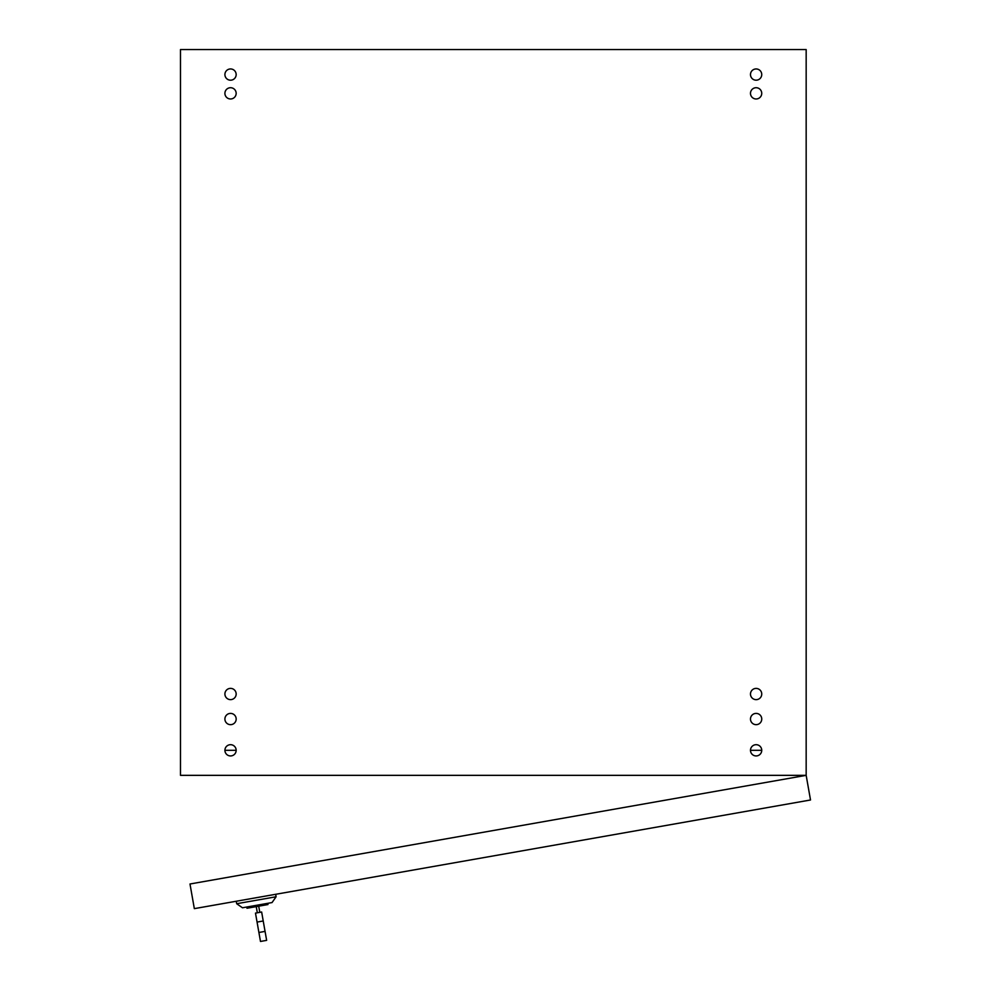 <?xml version="1.0" encoding="UTF-8"?>
<svg xmlns="http://www.w3.org/2000/svg" width="991" height="991" viewBox="0 0 991 991"><rect width="100%" height="100%" fill="white"/><g stroke="black" fill="none" stroke-linecap="round" stroke-linejoin="round"><path stroke-width="1.49" d="M224.907 93.352A5.636 5.636 0 0 1 233.356 88.472A5.636 5.636 0 0 1 233.356 98.22A5.636 5.636 0 0 1 224.907 93.352M224.907 719.032A5.636 5.636 0 0 1 233.356 714.152A5.636 5.636 0 0 1 233.356 723.913A5.636 5.636 0 0 1 224.907 719.032M750.484 694.01A5.636 5.636 0 0 1 758.933 689.129A5.636 5.636 0 0 1 758.933 698.878A5.636 5.636 0 0 1 750.484 694.01M750.484 750.311A5.636 5.636 0 0 1 758.933 745.443A5.636 5.636 0 0 1 758.933 755.192A5.636 5.636 0 0 1 750.484 750.311L761.745 750.311M750.484 74.573A5.636 5.636 0 0 1 758.933 69.704A5.636 5.636 0 0 1 758.933 79.453A5.636 5.636 0 0 1 750.484 74.573M750.484 93.352A5.636 5.636 0 0 1 758.933 88.472A5.636 5.636 0 0 1 758.933 98.22A5.636 5.636 0 0 1 750.484 93.352M750.484 719.032A5.636 5.636 0 0 1 758.933 714.152A5.636 5.636 0 0 1 758.933 723.913A5.636 5.636 0 0 1 750.484 719.032M224.907 750.311A5.636 5.636 0 0 1 233.356 745.443A5.636 5.636 0 0 1 233.356 755.192A5.636 5.636 0 0 1 224.907 750.311L236.168 750.311M224.907 694.01A5.636 5.636 0 0 1 233.356 689.129A5.636 5.636 0 0 1 233.356 698.878A5.636 5.636 0 0 1 224.907 694.01M224.907 74.573A5.636 5.636 0 0 1 233.356 69.704A5.636 5.636 0 0 1 233.356 79.453A5.636 5.636 0 0 1 224.907 74.573M806.166 49.55L806.166 775.346L810.514 799.985L194.335 908.636L189.987 883.997L806.166 775.346L180.486 775.346L180.486 49.55L806.166 49.55M258.713 906.183L259.791 912.339L257.326 912.785L256.248 906.616M259.791 912.339L261.649 912.017L263.222 920.986L257.065 922.076L255.48 913.107L257.326 912.785M258.899 932.481L265.055 931.391L266.641 940.36L260.484 941.45L257.065 922.076M265.055 931.391L263.222 920.986M267.731 903.321L267.954 904.548L257.474 906.406L246.994 908.252L246.784 907.013M276.105 896.768L272.042 902.566L242.473 907.781L236.676 903.718L276.105 896.768L275.671 894.303M236.676 903.718L236.242 901.253"/></g></svg>
